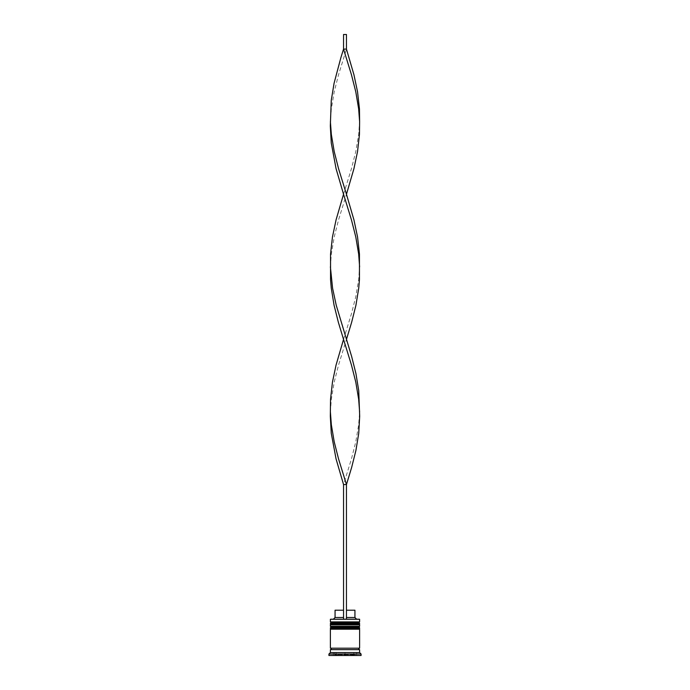<?xml version="1.0" encoding="UTF-8"?>
<svg xmlns="http://www.w3.org/2000/svg" width="690" height="690" viewBox="0 0 690 690"><rect width="100%" height="100%" fill="white"/><g stroke="black" fill="none" stroke-linecap="round" stroke-linejoin="round"><path stroke-width="0.52" stroke-dasharray="3.45 2.59" d="M358.731 624.812L331.269 624.812L358.731 624.812L331.269 624.812L358.731 624.812L358.731 622.768L331.269 622.768L331.269 624.812M358.731 629.202L331.269 629.202L358.731 629.202L331.269 629.202L358.731 629.202L358.731 627.15L331.269 627.15L331.269 629.202M359.464 649.652L330.536 649.652L359.464 649.652M354.349 655.5L353.763 655.5L354.349 655.5A0.88 0.88 0 0 0 355.229 654.62L355.229 652.576L334.771 652.576L334.771 654.62L355.229 654.62L334.771 654.62A0.88 0.88 0 0 0 335.651 655.5L336.237 655.5L335.651 655.5M337.798 655.5L336.237 655.043L343.439 655.5L337.798 655.5M353.763 655.043L353.763 652.576L345 652.576L345 655.043L343.439 655.5L345 655.043L346.561 655.5L345 655.043L345 652.576L345 655.5L356.687 655.5L333.313 655.5L345 655.5L345 652.576L356.687 652.576L333.313 652.576L353.763 652.576L353.763 655.043L346.561 655.5L353.763 655.043L353.763 655.5M330.683 618.973L343.542 618.973L343.542 617.507L343.542 618.973L333.606 618.973L356.394 618.973L346.458 618.973L346.458 617.507L354.936 617.507M359.464 648.195L330.536 648.195L359.464 648.195M346.458 610.202L346.458 617.507L346.458 610.202L354.936 610.202M346.458 617.507L346.458 484.544L343.542 484.544L351.452 458.928L355.781 441.85L358.653 424.781L359.611 411.973M359.318 618.973L346.458 618.973M328.923 655.5L361.077 655.5M328.923 654.042L361.077 654.042M330.389 649.652L359.611 649.652M330.389 652.576L359.611 652.576M330.389 648.195L359.611 648.195M330.389 629.202L359.611 629.202M331.269 627.15L358.731 627.15M330.389 624.812L359.611 624.812M359.611 626.279L330.389 626.279M331.269 622.768L358.731 622.768M330.389 619.266L359.611 619.266M359.611 621.897L330.389 621.897M356.687 652.576L356.687 655.5L356.687 652.576M333.313 652.576L333.313 655.5L333.313 652.576M334.771 652.576L355.229 652.576M345 652.576L336.237 652.576L336.237 655.043L336.237 652.576L345 652.576M336.237 655.5L336.237 655.043M335.064 617.507L343.542 617.507L343.542 610.202L343.542 617.507M335.064 610.202L343.542 610.202M343.542 618.973L343.542 484.544M343.542 194.252L351.452 168.645L355.781 151.567L358.653 134.49L359.611 121.682M330.389 266.823L331.347 254.023L334.219 236.946L338.548 219.869L346.458 194.252M343.542 339.402L351.452 313.786L355.781 296.709L358.653 279.631L359.611 266.823M346.458 49.111L343.542 49.111L343.542 34.5L346.458 34.5L346.458 49.111L338.548 74.727L334.219 91.805L331.347 108.873L330.389 121.682M330.389 411.973L331.347 399.165L334.219 382.088L338.548 365.01L346.458 339.402M330.389 623.648L359.611 623.648M359.611 623.941L330.389 623.941M330.389 628.029L359.611 628.029M359.611 628.323L330.389 628.323"/><path stroke-width="1.03" d="M359.611 623.648L330.389 623.648A0.88 0.88 0 0 1 331.269 622.768L330.389 621.897L359.611 621.897L358.731 622.768L331.269 622.768L358.731 622.768A0.88 0.88 0 0 1 359.611 623.648L359.611 623.941A0.88 0.88 0 0 1 358.731 624.812M331.269 624.812A0.88 0.88 0 0 1 330.389 623.941L359.611 623.941M359.611 628.029L330.389 628.029A0.88 0.88 0 0 1 331.269 627.15L330.389 626.279L359.611 626.279L358.731 627.15L331.269 627.15L358.731 627.15A0.88 0.88 0 0 1 359.611 628.029L359.611 628.323A0.88 0.88 0 0 1 358.731 629.202M331.269 629.202A0.88 0.88 0 0 1 330.389 628.323L359.611 628.323M330.536 649.652A0.733 0.733 0 0 0 331.269 648.928A0.733 0.733 0 0 0 330.536 648.195M359.464 649.652A0.733 0.733 0 0 1 358.731 648.928A0.733 0.733 0 0 1 359.464 648.195M336.237 655.043L336.237 655.5M353.763 655.5L353.763 655.043M330.389 619.266L359.611 619.266L330.389 619.266L330.389 621.897M330.389 652.576L330.389 649.652L359.611 649.652L359.611 652.576L330.389 652.576L328.923 654.042L328.923 655.5L361.077 655.5L361.077 654.042L328.923 654.042M359.611 652.576L361.077 654.042M359.611 619.266L359.611 621.897M359.611 626.279L359.611 624.812L330.389 624.812L330.389 626.279M359.611 629.202L330.389 629.202L330.389 648.195L359.611 648.195L359.611 629.202M346.458 610.202L354.936 610.202L354.936 617.507L356.394 618.973M354.936 617.507L346.458 617.507M343.542 617.507L335.064 617.507L333.606 618.973M343.542 610.202L335.064 610.202L335.064 617.507M346.458 618.973L346.458 484.544L343.542 484.544L336.065 458.928L331.269 433.311L330.312 416.243L330.545 399.165L332.459 382.088L336.065 365.01L343.542 339.402L338.359 322.325L334.072 305.247L331.269 288.17L330.545 279.631L330.545 254.023L332.459 236.946L336.065 219.869L343.542 194.252L336.065 168.645L331.269 143.028L330.312 125.951L331.269 100.335L334.072 83.266L340.877 57.65L343.542 49.111L346.458 49.111L353.936 74.727L357.541 91.805L359.456 108.873L359.611 121.682L358.653 108.873L355.781 91.805L351.452 74.727L343.542 49.111L343.542 34.5L346.458 34.5L346.458 49.111M343.542 618.973L343.542 484.544M330.389 411.973L331.347 424.781L334.219 441.85L338.548 458.928L346.458 484.544L351.641 467.466L355.928 450.389L358.731 433.311L359.688 416.243L358.731 390.626L355.928 373.549L351.641 356.471L336.237 305.247L332.571 288.17L330.389 266.823M359.611 411.973L358.653 399.165L355.781 382.088L351.452 365.01L343.542 339.402M346.458 339.402L351.641 322.325L355.928 305.247L358.731 288.17L359.456 279.631L359.456 254.023L357.541 236.946L353.936 219.869L346.458 194.252L353.936 168.645L357.541 151.567L359.456 134.49L359.611 121.682M346.458 194.252L338.548 168.645L334.219 151.567L331.347 134.49L330.389 121.682M359.611 266.823L358.653 254.023L355.781 236.946L351.452 219.869L343.542 194.252"/></g></svg>
